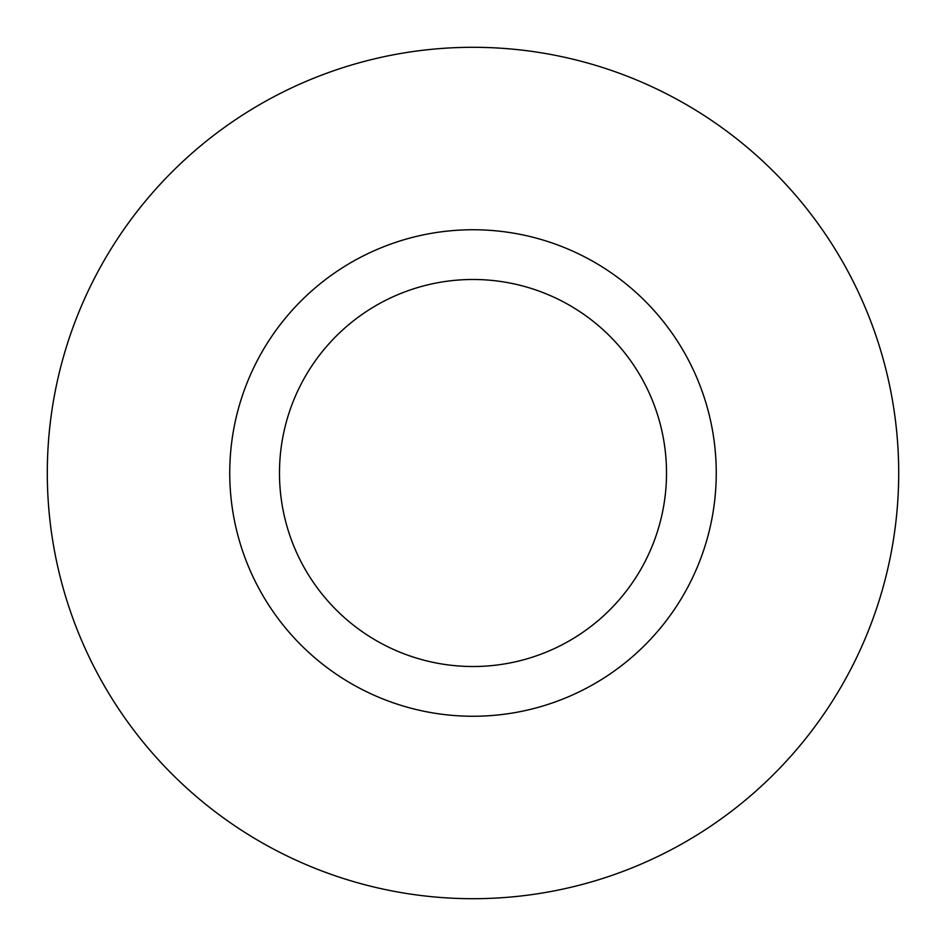 <?xml version="1.0" encoding="UTF-8"?>
<svg xmlns="http://www.w3.org/2000/svg" width="946" height="946" viewBox="0 0 946 946"><rect width="100%" height="100%" fill="white"/><g stroke="black" fill="none" stroke-linecap="round" stroke-linejoin="round"><path stroke-width="1.42" d="M716.252 473A243.252 243.252 0 0 1 473 716.252A243.252 243.252 0 0 1 229.748 473A243.252 243.252 0 0 1 473 229.748A243.252 243.252 0 0 1 716.252 473M666.516 473A193.516 193.516 0 0 1 473 666.516A193.516 193.516 0 0 1 279.484 473A193.516 193.516 0 0 1 473 279.484A193.516 193.516 0 0 1 666.516 473M47.3 473A425.7 425.7 0 0 0 473 898.7A425.7 425.7 0 0 0 898.7 473A425.7 425.7 0 0 0 473 47.3A425.7 425.7 0 0 0 47.3 473"/></g></svg>
